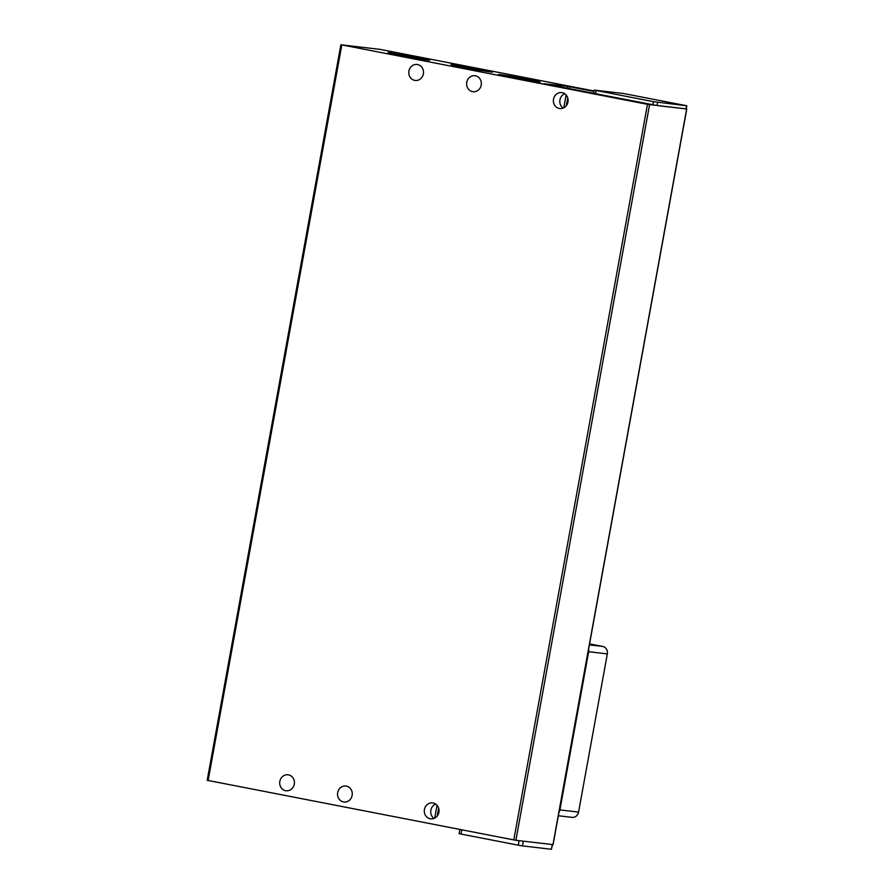 <?xml version="1.0" encoding="UTF-8"?>
<svg xmlns="http://www.w3.org/2000/svg" width="894" height="894" viewBox="0 0 894 894"><rect width="100%" height="100%" fill="white"/><g stroke="black" fill="none" stroke-linecap="round" stroke-linejoin="round"><path stroke-width="1.34" d="M433.087 802.98A8.046 7.364 96.7 0 1 438.932 812.02A8.046 7.364 96.7 0 1 430.718 818.87A8.046 7.364 96.7 0 1 430.215 818.792A8.046 7.364 96.7 0 1 424.382 809.752A8.046 7.364 96.7 0 1 432.584 802.901A8.046 7.364 96.7 0 1 433.087 802.98M346.336 786.105A8.046 7.364 96.7 0 1 352.18 795.146A8.046 7.364 96.7 0 1 343.966 802.007A8.046 7.364 96.7 0 1 343.464 801.929A8.046 7.364 96.7 0 1 337.63 792.889A8.046 7.364 96.7 0 1 345.833 786.027A8.046 7.364 96.7 0 1 346.336 786.105M288.505 774.863A8.046 7.364 96.7 0 1 294.338 783.904A8.046 7.364 96.7 0 1 286.136 790.765A8.046 7.364 96.7 0 1 285.633 790.687A8.046 7.364 96.7 0 1 279.788 781.647A8.046 7.364 96.7 0 1 288.002 774.785A8.046 7.364 96.7 0 1 288.505 774.863M562.181 92.663A8.046 7.364 96.7 0 1 568.014 101.704A8.046 7.364 96.7 0 1 559.812 108.565A8.046 7.364 96.7 0 1 559.298 108.487A8.046 7.364 96.7 0 1 553.464 99.446A8.046 7.364 96.7 0 1 561.667 92.585A8.046 7.364 96.7 0 1 562.181 92.663M475.418 75.8A8.046 7.364 96.7 0 1 481.263 84.841A8.046 7.364 96.7 0 1 473.049 91.702A8.046 7.364 96.7 0 1 472.546 91.624A8.046 7.364 96.7 0 1 466.713 82.583A8.046 7.364 96.7 0 1 474.915 75.722A8.046 7.364 96.7 0 1 475.418 75.8M417.587 64.558A8.046 7.364 96.7 0 1 423.421 73.599A8.046 7.364 96.7 0 1 415.218 80.46A8.046 7.364 96.7 0 1 414.715 80.382A8.046 7.364 96.7 0 1 408.871 71.341A8.046 7.364 96.7 0 1 417.085 64.48A8.046 7.364 96.7 0 1 417.587 64.558M500.338 74.638A21.165 0.592 10.3 0 0 498.539 74.56A21.165 0.592 10.3 0 0 515.268 78.18A21.165 0.592 10.3 0 0 538.389 82.025A21.165 0.592 10.3 0 0 540.166 82.125A21.165 0.592 10.3 0 0 524.018 78.594A21.165 0.592 10.3 0 0 500.338 74.638M389.818 52.746A21.165 0.592 10.3 0 0 388.018 52.679A21.165 0.592 10.3 0 0 404.747 56.288A21.165 0.592 10.3 0 0 427.857 60.144A21.165 0.592 10.3 0 0 429.645 60.244A21.165 0.592 10.3 0 0 413.497 56.702A21.165 0.592 10.3 0 0 389.818 52.746M452.8 64.591A21.165 0.592 10.3 0 0 451.001 64.524A21.165 0.592 10.3 0 0 467.73 68.134A21.165 0.592 10.3 0 0 490.84 71.989A21.165 0.592 10.3 0 0 492.628 72.09A21.165 0.592 10.3 0 0 476.48 68.547A21.165 0.592 10.3 0 0 452.8 64.591M686.234 108.9L647.479 104.341L341.821 44.912L380.173 49.394L594.108 90.987M207.33 780.328L515.883 840.315L649.569 104.699M594.018 91.445L567.679 86.372L544.021 83.723L657.001 105.537L686.234 108.934L686.804 105.771L653.402 101.67L594.264 90.104L623.487 93.501L686.804 105.771M515.883 840.315L552.95 844.606M435.713 804.086A8.046 7.364 -83.3 0 0 430.774 810.78A8.046 7.364 -83.3 0 0 434.037 818.435M564.796 93.781A8.046 7.364 -83.3 0 0 559.867 100.474A8.046 7.364 -83.3 0 0 563.119 108.129M552.268 844.562L551.408 849.289L522.454 845.903L523.314 841.187M519.09 840.684L518.274 845.188L522.454 845.903M518.274 845.188L461.013 834.057L461.785 829.844M459.896 829.476L459.136 833.633L461.013 834.057M551.408 849.289L552.537 844.595M589.571 643.892L602.69 646.44A6.437 5.889 96.7 0 1 607.328 653.894L578.574 812.098A6.437 5.889 96.7 0 1 572.048 817.362L558.337 815.753M588.632 649.044A6.437 5.889 96.7 0 1 588.665 651.715L559.912 809.919A6.437 5.889 96.7 0 1 558.951 812.389M341.821 44.912L208.134 780.529M513.793 839.958L647.479 104.341M686.536 105.76L685.955 108.923M657.582 102.374L657.001 105.537M653.402 101.67L652.821 104.833M596.142 90.529L595.56 93.691M552.95 844.64L686.637 109.023M567.679 86.372L567.332 88.26M566.114 94.965L563.779 107.828M437.032 805.27L434.696 818.133M437.233 816.01L438.652 808.198M566.315 105.704L567.735 97.893M569.411 88.662L569.769 86.729M602.69 646.44L589.392 644.887M578.574 812.098L559.912 809.919M588.665 651.715L607.328 653.894M207.196 780.317L340.882 44.7M593.683 93.267L594.264 90.104M553.084 844.651L686.771 109.034"/></g></svg>
